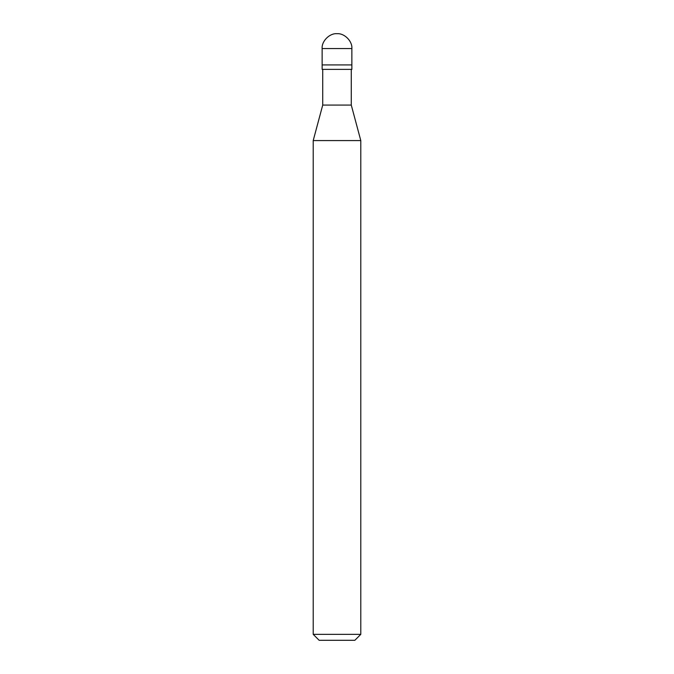 <?xml version="1.0" encoding="UTF-8"?>
<svg xmlns="http://www.w3.org/2000/svg" width="674" height="674" viewBox="0 0 674 674"><rect width="100%" height="100%" fill="white"/><g stroke="black" fill="none" stroke-linecap="round" stroke-linejoin="round"><path stroke-width="1.01" d="M322.13 64.923L351.87 64.923L351.87 48.57C352.536 41.215 344.355 33.034 337 33.7C329.645 33.034 321.464 41.215 322.13 48.57L322.13 64.923L322.13 48.57C321.464 41.215 329.645 33.034 337 33.7C344.355 33.034 352.536 41.215 351.87 48.57L322.13 48.57L351.87 48.57L351.87 64.923L322.13 64.923L322.13 69.38L322.13 64.923L351.87 64.923L322.13 64.923M319.156 640.3L354.844 640.3L360.792 634.352L360.792 140.58L351.272 105.068L351.272 69.38L351.272 105.068L322.728 105.068L313.208 140.58L313.208 634.352L319.156 640.3L313.208 634.352L313.208 140.58L322.728 105.068L322.728 69.38L322.728 105.068L351.272 105.068L360.792 140.58L313.208 140.58L360.792 140.58L360.792 634.352L313.208 634.352L360.792 634.352L354.844 640.3L319.156 640.3M351.87 69.38L351.87 64.923L351.87 69.38L322.13 69.38L351.87 69.38"/></g></svg>
